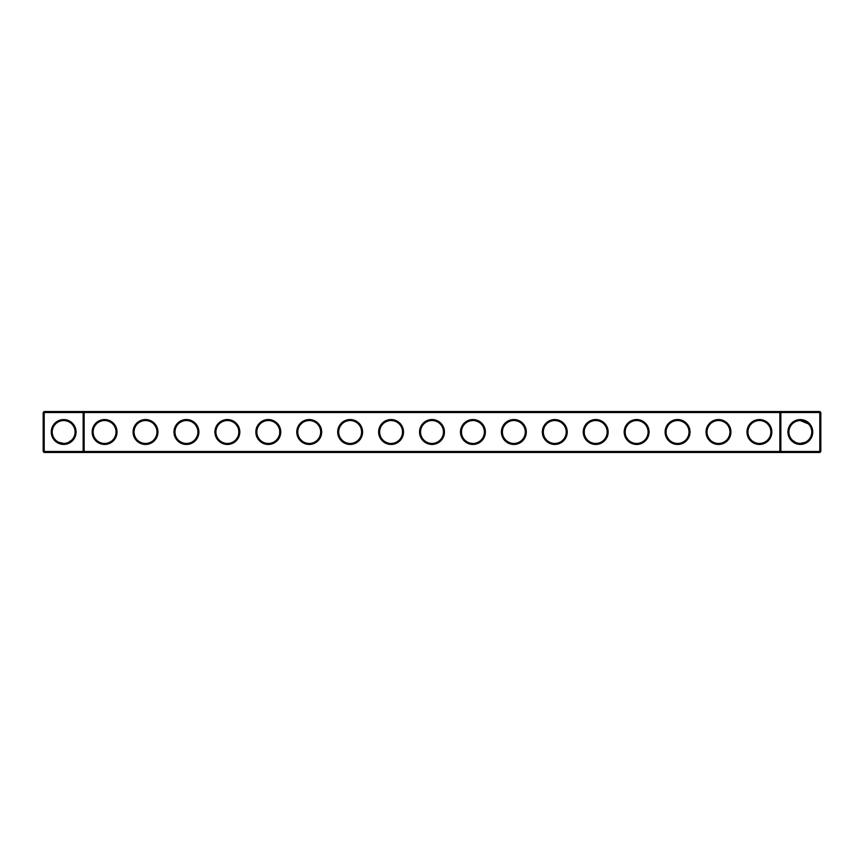 <?xml version="1.0" encoding="UTF-8"?>
<svg xmlns="http://www.w3.org/2000/svg" width="864" height="864" viewBox="0 0 864 864"><rect width="100%" height="100%" fill="white"/><g stroke="black" fill="none" stroke-linecap="round" stroke-linejoin="round"><path stroke-width="1.3" d="M83.149 411.534L44.183 411.534L44.183 451.483L83.149 451.483L83.149 412.517L43.2 412.517L43.2 451.483L44.183 451.483L44.183 452.466L83.149 452.466L83.149 451.483L779.879 451.483L779.879 412.517L84.121 412.517L84.121 451.483L83.149 452.466L780.851 452.466L779.879 451.483L780.851 451.483L780.851 412.517L779.879 412.517L780.851 411.534L780.851 412.517L819.817 412.517L819.817 451.483L780.851 451.483L780.851 452.466L819.817 452.466L820.8 451.483L820.8 412.517L819.817 412.517L819.817 411.534L83.149 411.534L83.149 412.517L84.121 412.517L83.149 411.534M819.817 411.534L820.8 412.517M44.183 411.534L43.2 412.517M104.587 443.459A11.459 11.459 0 0 0 114.512 426.265A11.459 11.459 0 0 0 94.662 426.265A11.459 11.459 0 0 0 104.587 443.459M71.744 440.078L68.515 442.346M63.666 443.426A11.426 11.426 0 0 1 53.762 426.287A11.426 11.426 0 0 1 73.559 426.287A11.426 11.426 0 0 1 63.666 443.426L58.612 442.249M63.666 444.409A12.409 12.409 0 0 1 52.92 425.801A12.409 12.409 0 0 1 74.412 425.801A12.409 12.409 0 0 1 63.666 444.409M104.587 444.442A12.442 12.442 0 0 0 115.366 425.779A12.442 12.442 0 0 0 93.82 425.779A12.442 12.442 0 0 0 104.587 444.442M145.519 444.442A12.442 12.442 0 0 0 156.287 425.779A12.442 12.442 0 0 0 134.741 425.779A12.442 12.442 0 0 0 145.519 444.442M186.44 444.442A12.442 12.442 0 0 0 197.219 425.779A12.442 12.442 0 0 0 175.662 425.779A12.442 12.442 0 0 0 186.44 444.442M227.372 444.442A12.442 12.442 0 0 0 238.14 425.779A12.442 12.442 0 0 0 216.594 425.779A12.442 12.442 0 0 0 227.372 444.442M268.294 444.442A12.442 12.442 0 0 0 279.072 425.779A12.442 12.442 0 0 0 257.515 425.779A12.442 12.442 0 0 0 268.294 444.442M309.226 444.442A12.442 12.442 0 0 0 319.993 425.779A12.442 12.442 0 0 0 298.447 425.779A12.442 12.442 0 0 0 309.226 444.442M350.147 444.442A12.442 12.442 0 0 0 360.925 425.779A12.442 12.442 0 0 0 339.368 425.779A12.442 12.442 0 0 0 350.147 444.442M391.079 444.442A12.442 12.442 0 0 0 401.846 425.779A12.442 12.442 0 0 0 380.3 425.779A12.442 12.442 0 0 0 391.079 444.442M432 444.442A12.442 12.442 0 0 0 442.778 425.779A12.442 12.442 0 0 0 421.222 425.779A12.442 12.442 0 0 0 432 444.442M472.921 444.442A12.442 12.442 0 0 0 483.7 425.779A12.442 12.442 0 0 0 462.154 425.779A12.442 12.442 0 0 0 472.921 444.442M513.853 444.442A12.442 12.442 0 0 0 524.632 425.779A12.442 12.442 0 0 0 503.075 425.779A12.442 12.442 0 0 0 513.853 444.442M554.774 444.442A12.442 12.442 0 0 0 565.553 425.779A12.442 12.442 0 0 0 544.007 425.779A12.442 12.442 0 0 0 554.774 444.442M595.706 444.442A12.442 12.442 0 0 0 606.485 425.779A12.442 12.442 0 0 0 584.928 425.779A12.442 12.442 0 0 0 595.706 444.442M636.628 444.442A12.442 12.442 0 0 0 647.406 425.779A12.442 12.442 0 0 0 625.86 425.779A12.442 12.442 0 0 0 636.628 444.442M677.56 444.442A12.442 12.442 0 0 0 688.338 425.779A12.442 12.442 0 0 0 666.781 425.779A12.442 12.442 0 0 0 677.56 444.442M718.481 444.442A12.442 12.442 0 0 0 729.259 425.779A12.442 12.442 0 0 0 707.713 425.779A12.442 12.442 0 0 0 718.481 444.442M759.413 444.442A12.442 12.442 0 0 0 770.18 425.779A12.442 12.442 0 0 0 748.634 425.779A12.442 12.442 0 0 0 759.413 444.442M800.334 444.409A12.409 12.409 0 0 0 811.08 425.801A12.409 12.409 0 0 0 789.588 425.801A12.409 12.409 0 0 0 800.334 444.409M808.412 423.922L800.334 420.574L808.412 423.922M145.519 443.459A11.459 11.459 0 0 0 155.444 426.265A11.459 11.459 0 0 0 135.594 426.265A11.459 11.459 0 0 0 145.519 443.459M186.44 443.459A11.459 11.459 0 0 0 196.366 426.265A11.459 11.459 0 0 0 176.515 426.265A11.459 11.459 0 0 0 186.44 443.459M227.372 443.459A11.459 11.459 0 0 0 237.298 426.265A11.459 11.459 0 0 0 217.447 426.265A11.459 11.459 0 0 0 227.372 443.459M268.294 443.459A11.459 11.459 0 0 0 278.219 426.265A11.459 11.459 0 0 0 258.368 426.265A11.459 11.459 0 0 0 268.294 443.459M309.226 443.459A11.459 11.459 0 0 0 319.14 426.265A11.459 11.459 0 0 0 299.3 426.265A11.459 11.459 0 0 0 309.226 443.459M350.147 443.459A11.459 11.459 0 0 0 360.072 426.265A11.459 11.459 0 0 0 340.222 426.265A11.459 11.459 0 0 0 350.147 443.459M391.079 443.459A11.459 11.459 0 0 0 400.993 426.265A11.459 11.459 0 0 0 381.154 426.265A11.459 11.459 0 0 0 391.079 443.459M432 443.459A11.459 11.459 0 0 0 441.925 426.265A11.459 11.459 0 0 0 422.075 426.265A11.459 11.459 0 0 0 432 443.459M472.921 443.459A11.459 11.459 0 0 0 482.846 426.265A11.459 11.459 0 0 0 463.007 426.265A11.459 11.459 0 0 0 472.921 443.459M513.853 443.459A11.459 11.459 0 0 0 523.778 426.265A11.459 11.459 0 0 0 503.928 426.265A11.459 11.459 0 0 0 513.853 443.459M554.774 443.459A11.459 11.459 0 0 0 564.7 426.265A11.459 11.459 0 0 0 544.86 426.265A11.459 11.459 0 0 0 554.774 443.459M595.706 443.459A11.459 11.459 0 0 0 605.632 426.265A11.459 11.459 0 0 0 585.781 426.265A11.459 11.459 0 0 0 595.706 443.459M636.628 443.459A11.459 11.459 0 0 0 646.553 426.265A11.459 11.459 0 0 0 626.702 426.265A11.459 11.459 0 0 0 636.628 443.459M677.56 443.459A11.459 11.459 0 0 0 687.485 426.265A11.459 11.459 0 0 0 667.634 426.265A11.459 11.459 0 0 0 677.56 443.459M718.481 443.459A11.459 11.459 0 0 0 728.406 426.265A11.459 11.459 0 0 0 708.556 426.265A11.459 11.459 0 0 0 718.481 443.459M759.413 443.459A11.459 11.459 0 0 0 769.338 426.265A11.459 11.459 0 0 0 749.488 426.265A11.459 11.459 0 0 0 759.413 443.459M819.817 452.466L819.817 451.483L820.8 451.483M798.217 443.232L800.334 443.426A11.426 11.426 0 0 0 810.238 426.287A11.426 11.426 0 0 0 790.441 426.287A11.426 11.426 0 0 0 800.334 443.426L805.388 442.249M43.2 451.483L44.183 452.466M792.256 440.078L795.485 442.346"/></g></svg>

